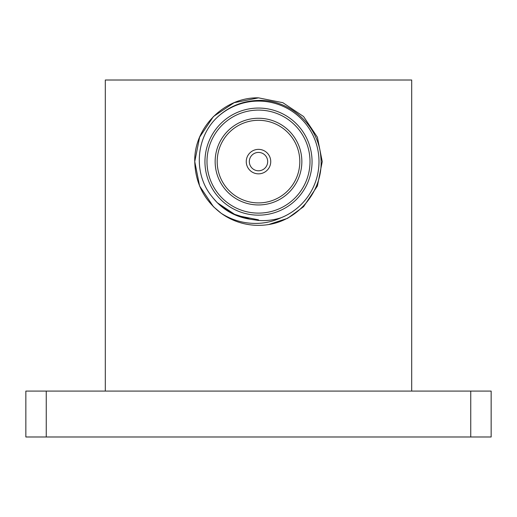 <?xml version="1.0" encoding="UTF-8"?>
<svg xmlns="http://www.w3.org/2000/svg" width="517" height="517" viewBox="0 0 517 517"><rect width="100%" height="100%" fill="white"/><g stroke="black" fill="none" stroke-linecap="round" stroke-linejoin="round"><path stroke-width="0.78" d="M470.748 436.988L470.748 391.091L491.15 391.091L491.15 436.988L25.85 436.988L25.85 391.091L46.252 391.091L46.252 436.988M470.748 391.091L46.252 391.091M105.306 391.091L105.306 80.012L411.694 80.012L411.694 391.091M258.5 170.784A9.177 9.177 0 0 0 267.677 161.608A9.177 9.177 0 0 0 258.5 152.425A9.177 9.177 0 0 0 249.323 161.608A9.177 9.177 0 0 0 258.5 170.784M258.5 149.368A12.24 12.24 0 0 0 246.26 161.608A12.24 12.24 0 0 0 258.5 173.841A12.24 12.24 0 0 0 270.74 161.608A12.24 12.24 0 0 0 258.5 149.368M215.751 118.774C195.697 139.041 193.513 174.029 211.77 196.344C221.541 209.062 234.298 216.688 250.034 219.214L258.5 220.449C266.229 220.972 273.739 220.08 281.041 217.76A60.515 60.515 0 0 0 258.5 101.093A60.515 60.515 0 0 0 215.751 118.774C227.57 107 241.827 100.88 258.5 100.421C290.089 99.245 319.138 126.07 320.85 157.556C323.997 189.015 299.815 219.796 268.646 224.54A63.746 63.746 0 0 1 221.237 213.327C204.196 200.422 195.368 183.186 194.754 161.608C193.862 127.563 224.456 96.963 258.5 97.855L282.896 102.709L303.576 116.532L317.393 137.212L322.246 161.608L317.393 185.997L303.576 206.684L287.633 218.303L268.646 224.54M258.5 118.257A43.35 43.35 0 0 1 301.85 161.608A43.35 43.35 0 0 1 258.5 204.952A43.35 43.35 0 0 1 215.15 161.608A43.35 43.35 0 0 1 258.5 118.257M258.5 202.916A41.308 41.308 0 0 0 299.808 161.608A41.308 41.308 0 0 0 258.5 120.299A41.308 41.308 0 0 0 217.192 161.608A41.308 41.308 0 0 0 258.5 202.916M258.5 110.095A51.506 51.506 0 0 0 206.994 161.608A51.506 51.506 0 0 0 258.5 213.114A51.506 51.506 0 0 0 310.006 161.608A51.506 51.506 0 0 0 258.5 110.095M258.5 215.15A53.548 53.548 0 0 1 204.952 161.608A53.548 53.548 0 0 1 258.5 108.059A53.548 53.548 0 0 1 312.048 161.608A53.548 53.548 0 0 1 258.5 215.15M281.041 217.76C273.848 221.089 266.333 222.95 258.5 223.338C245.064 223.913 232.644 220.572 221.237 213.327L213.424 206.684L199.607 185.997L194.754 161.608L199.607 137.212L213.424 116.532L234.104 102.709L258.5 97.855M250.034 219.214L232.23 213.566L217.282 202.729L212.817 197.707L217.282 202.729L236.153 215.376L258.5 219.828L236.153 215.376L217.282 202.729L212.817 197.707L217.282 202.729L236.153 215.376L258.5 219.828M221.237 213.327L213.424 206.684"/></g></svg>
